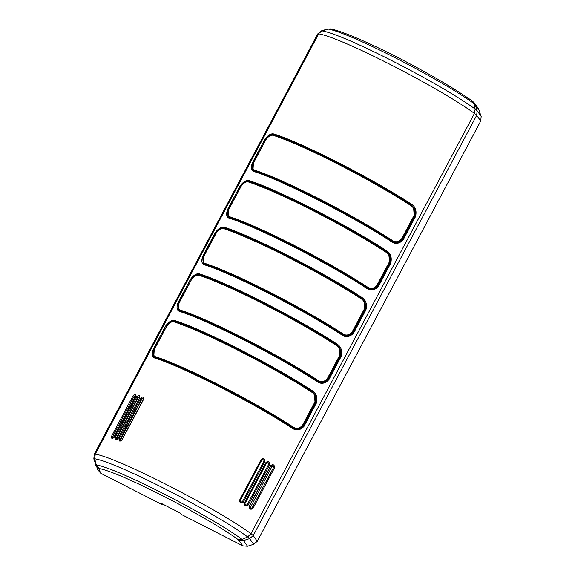<?xml version="1.0" encoding="UTF-8"?>
<svg xmlns="http://www.w3.org/2000/svg" width="575" height="575" viewBox="0 0 575 575"><rect width="100%" height="100%" fill="white"/><g stroke="black" fill="none" stroke-linecap="round" stroke-linejoin="round"><path stroke-width="0.86" d="M162.703 504.088L162.358 504.728L100.762 473.261L97.8 469.753M94.286 454.394L95.242 454.113C117.846 457.75 215.05 507.409 250.98 533.679L253.223 535.591L257.269 541.305L480.729 121.03L476.689 115.323L474.44 113.412C438.517 87.141 341.313 37.476 318.701 33.839L95.242 454.113L94.688 458.749L93.826 458.943L98.009 470.314M478.436 108.668L481.174 116.438L477.135 110.738L475.158 109.049C439.868 83.246 344.389 34.464 322.18 30.899L317.745 34.119M480.729 121.03L481.174 116.438M257.269 541.305L253.683 544.295L247.537 546.25L242.909 545.883L181.312 514.409L180.629 513.252L161.676 503.571L162.358 504.728M200.244 274.131C228.368 282.993 299.295 319.233 336.67 343.828C341.04 346.373 342.527 350.592 341.14 356.5L328.792 379.73C324.861 383.841 320.836 384.38 316.717 381.347C279.342 356.752 208.416 320.519 180.298 311.65C176.963 310.867 176.202 307.884 178.013 302.694L190.361 279.472C193.868 274.649 197.167 272.866 200.244 274.131L200.359 274.67C228.361 283.497 299 319.592 336.224 344.087L339.818 347.868L340.508 356.184L328.145 379.421C324.422 383.309 320.591 383.798 316.652 380.894L316.717 381.347M136.915 396.793C138.999 394.946 139.948 395.284 139.775 397.807L118.112 438.545C115.985 440.357 115.036 440.019 115.252 437.532L136.915 396.793L137.892 397.339L139.725 396.772L139.667 397.778L117.997 438.531L116.164 439.092L116.229 438.078L137.892 397.339L138.108 397.706L139.818 397.059M243.182 502.298C240.86 503.714 239.667 502.974 239.617 500.085L261.273 459.346C263.616 457.937 264.809 458.67 264.845 461.56L243.182 502.298L239.933 501.544L239.84 500.25L261.496 459.511L263.868 459.863L263.982 461.15M270.868 465.391C273.276 464.018 274.505 464.816 274.548 467.798L252.892 508.537C250.52 509.924 249.298 509.119 249.212 506.129L270.868 465.391L273.492 466.016L273.628 467.346M165.564 326.104C169.072 321.281 172.371 319.506 175.447 320.764C203.572 329.626 274.498 365.865 311.873 390.461C316.243 393.012 317.738 397.239 316.343 403.14L303.995 426.363C300.057 430.467 296.032 431.006 291.92 427.98L291.856 427.527C254.639 403.032 184 366.943 155.99 358.11L155.502 358.283C152.167 357.506 151.405 354.523 153.216 349.334L165.564 326.104L166.247 326.478C169.582 321.871 172.687 320.146 175.562 321.303L175.447 320.764M247.998 505.353C245.654 506.755 244.447 505.986 244.375 503.053L266.038 462.314C268.41 460.913 269.618 461.682 269.653 464.614L247.998 505.353L244.677 504.512L244.576 503.197L266.232 462.458L268.64 462.875L268.762 464.183M140.738 398.152C142.83 396.355 143.8 396.721 143.642 399.244L121.979 439.983C119.852 441.758 118.881 441.392 119.075 438.89L140.738 398.152L141.687 398.691L143.563 398.188L143.513 399.215L121.843 439.968L119.967 440.457L120.031 439.429L141.687 398.691L141.896 399.036L143.649 398.446M133.177 395.571C135.24 393.667 136.174 393.968 135.973 396.477L114.31 437.216C112.19 439.077 111.255 438.775 111.514 436.31L133.177 395.571L134.176 396.125L135.959 395.478L135.894 396.455L114.224 437.216L112.427 437.848L112.513 436.863L134.176 396.125L134.83 397.239L136.304 396.427M264.752 139.567C268.259 134.744 271.551 132.969 274.634 134.227C302.752 143.089 373.678 179.328 411.053 203.924C415.43 206.475 416.918 210.702 415.531 216.595L403.176 239.825C399.244 243.929 395.219 244.468 391.101 241.443L391.043 240.99C353.819 216.495 283.18 180.406 255.171 171.573L254.682 171.745C251.354 170.969 250.592 167.986 252.396 162.79L264.752 139.567L265.434 139.941C268.769 135.333 271.874 133.608 274.742 134.766L274.634 134.227M225.041 227.492C253.165 236.361 324.092 272.593 361.459 297.189C365.837 299.733 367.324 303.959 365.937 309.868L353.589 333.098C349.658 337.202 345.632 337.741 341.514 334.715C304.139 310.119 233.213 273.88 205.088 265.018C201.76 264.234 200.998 261.251 202.81 256.062L215.158 232.832C218.665 228.016 221.964 226.234 225.041 227.492L225.515 228.606C240.889 233.658 262.502 243.268 290.339 257.435L329.252 278.487C342.434 286.07 353.115 292.567 361.294 297.965L361.028 298.317M239.955 186.199C243.462 181.384 246.754 179.601 249.838 180.859C277.962 189.728 348.888 225.961 386.256 250.556C390.633 253.108 392.121 257.334 390.734 263.235L378.386 286.458C374.447 290.569 370.422 291.108 366.311 288.082L366.246 287.622C329.022 263.127 258.383 227.039 230.381 218.205L229.885 218.385C226.557 217.602 225.795 214.619 227.599 209.429L239.955 186.199L240.638 186.573C243.972 181.966 247.077 180.241 249.952 181.398L249.838 180.859M250.017 508.185L271.803 466.821L273.722 466.656M113.131 438.064L134.83 397.239M116.308 439.25L138.108 397.706M240.098 501.781L240.142 500.768L261.805 460.029L263.975 460.065M292.33 427.814L292.423 427.635C255.897 403.305 183.547 366.347 156.551 358.218L156.522 358.283M292.38 427.843L292.438 427.663A98.03 9.825 -152 0 0 292.416 427.649L292.122 427.132C295.629 429.698 299.108 429.166 302.558 425.522L314.999 402.112L314.46 394.587L311.305 391.273M317.127 381.182L317.22 381.002C280.693 356.673 208.344 319.707 181.348 311.585L181.319 311.643M244.857 504.764L244.9 503.757L266.563 463.019L268.755 463.091M120.103 440.622L141.896 399.036M311.873 390.461L311.427 390.72L315.021 394.5L315.711 402.823L303.356 426.061L303.995 426.363L303.356 426.061C299.589 429.949 295.758 430.438 291.856 427.527L291.92 427.98C254.545 403.384 183.619 367.152 155.502 358.283L155.99 358.11M155.861 358.067L153.475 356.155L153.899 349.708L166.391 326.715M274.548 467.798L273.621 467.367L251.958 508.106L249.493 507.596L249.377 506.259L271.033 465.527L271.803 466.821M336.67 343.828L336.224 344.087L336.555 344.641L340.055 348.306M190.361 279.472L191.044 279.845C194.386 275.231 197.491 273.506 200.359 274.67L200.718 275.238C216.092 280.291 237.705 289.901 265.542 304.067L304.455 325.119C317.637 332.709 328.318 339.2 336.497 344.605L336.433 344.863M180.298 311.65L180.787 311.478L180.298 311.65M180.658 311.434L178.272 309.522L178.696 303.068L191.188 280.082M175.26 321.756C190.886 327.031 212.391 336.634 239.775 350.549A100.064 10.027 -152 0 0 175.353 321.799C172.658 320.62 169.747 322.122 166.621 326.305L166.613 326.291C169.718 322.079 172.593 320.562 175.26 321.756L175.885 321.856C202.939 330.014 275.173 366.915 311.758 391.273L315.258 394.939M153.784 356.608L153.503 355.012M179.026 303.068L178.653 309.142L181.053 311.082L180.888 310.27C178.221 309.666 177.603 307.266 179.026 303.068L191.468 279.658C194.321 275.813 196.973 274.404 199.41 275.425A100.675 10.091 28 0 1 264.241 304.362A100.675 10.091 28 0 1 336.109 345.266L336.016 344.583A100.064 10.027 -152 0 0 264.579 303.923A100.064 10.027 -152 0 0 200.15 275.166C197.455 273.988 194.544 275.49 191.417 279.666C194.515 275.439 197.39 273.93 200.057 275.123L200.646 275.288M178.581 309.975L178.3 308.38M175.842 321.95L175.562 321.303C203.564 330.136 274.21 366.225 311.427 390.72L311.636 391.496M302.436 425.421L302.788 425.917L315.237 402.507L314.884 402.011L302.436 425.421C299.259 428.72 296.046 429.166 292.783 426.743L292.122 427.132A100.064 10.027 28 0 0 220.692 386.472A100.064 10.027 28 0 0 156.256 357.715L156.091 356.902C153.424 356.299 152.806 353.898 154.229 349.701L166.671 326.291C169.524 322.446 172.177 321.037 174.613 322.065A100.675 10.091 28 0 1 239.444 350.994A100.675 10.091 28 0 1 311.312 391.898C314.798 393.904 315.984 397.275 314.884 402.011M154.229 349.701L153.856 355.774L156.551 358.225M175.353 321.799L174.613 322.065M311.312 391.898L311.219 391.216A100.064 10.027 -152 0 0 239.782 350.556M336.31 345.086L336.497 344.605L336.231 344.95M336.109 345.266L336.016 344.583L336.109 345.266C339.595 347.271 340.781 350.642 339.681 355.379L327.232 378.788C324.056 382.088 320.843 382.533 317.58 380.111L316.918 380.499C320.426 383.065 323.905 382.526 327.355 378.882L327.585 379.277L340.033 355.875L339.257 347.947L336.102 344.641M200.15 275.166L199.41 275.425M155.077 357.707A7.116 6.993 149.5 0 1 154.524 356.91L153.928 355.889M314.547 394.73L315.114 395.701A7.116 6.993 149.5 0 1 315.237 402.507M302.788 425.917A7.116 6.993 149.5 0 1 299.568 429.015M179.874 311.075A7.116 6.993 149.5 0 1 179.321 310.277L178.724 309.257M327.585 379.277A7.116 6.993 149.5 0 1 324.365 382.382M339.336 348.098L339.911 349.068A7.116 6.993 149.5 0 1 340.033 355.875M229.468 217.803A7.116 6.993 149.5 0 1 228.915 217.005L228.318 215.992M360.906 298.633L360.812 297.951A100.064 10.027 -152 0 0 289.376 257.291A100.064 10.027 -152 0 0 224.94 228.534L224.207 228.792A100.675 10.091 28 0 1 289.031 257.729A100.675 10.091 28 0 1 360.906 298.633C364.385 300.632 365.578 304.002 364.478 308.746L352.029 332.149C348.853 335.455 345.64 335.893 342.377 333.471L341.715 333.859C345.223 336.433 348.694 335.893 352.152 332.249L352.382 332.645A7.116 6.993 149.5 0 1 349.162 335.743M341.924 334.542L342.017 334.363C305.49 310.04 233.141 273.075 206.145 264.953L206.116 265.01M364.133 301.465L364.708 302.428A7.116 6.993 149.5 0 1 364.823 309.235L364.047 301.314L360.899 298.001M204.671 264.442A7.116 6.993 149.5 0 1 204.118 263.645L203.521 262.624M224.94 228.534C222.252 227.355 219.341 228.85 216.214 233.033L216.265 233.026C219.118 229.181 221.763 227.772 224.207 228.792L224.94 228.534L224.207 228.792M352.382 332.645L364.823 309.235M203.823 256.428L203.449 262.509L205.85 264.45L205.685 263.637C203.018 263.034 202.4 260.633 203.823 256.428L216.265 233.026M250.226 182.045L250.276 181.959C277.33 190.109 349.557 227.01 386.141 251.368L389.649 255.034M230.913 218.378L230.942 218.313C257.938 226.442 330.287 263.4 366.814 287.73L366.512 287.227C370.012 289.793 373.491 289.261 376.941 285.617L377.178 286.012A7.116 6.993 149.5 0 1 373.958 289.11M386.026 251.591L385.818 250.815L389.404 254.603L390.094 262.919L377.739 286.156C373.973 290.044 370.142 290.533 366.246 287.622L366.311 288.082C328.936 263.487 258.01 227.247 229.885 218.385L230.381 218.205M228.62 209.796L228.246 215.877L230.647 217.81L230.474 216.998C227.815 216.394 227.197 213.993 228.62 209.796L241.062 186.386C243.915 182.541 246.56 181.132 249.004 182.16A100.675 10.091 28 0 1 313.828 211.09A100.675 10.091 28 0 1 385.703 252.001C389.182 253.999 390.375 257.37 389.268 262.107L376.826 285.516C373.649 288.822 370.429 289.261 367.173 286.839L366.512 287.227A100.064 10.027 28 0 0 295.076 246.567A100.064 10.027 28 0 0 230.647 217.81L230.942 218.32M388.93 254.826L389.498 255.796A7.116 6.993 149.5 0 1 389.62 262.603L388.844 254.682L385.696 251.368M377.178 286.012L389.62 262.603M314.158 210.644A100.064 10.027 -152 0 0 249.737 181.894C247.049 180.715 244.138 182.218 241.004 186.401L241.062 186.386M361.107 298.447L361.352 298.008L364.852 301.667M342.017 334.37L342.032 334.391A98.03 9.825 -152 0 0 342.01 334.377L341.715 333.859A100.064 10.027 28 0 0 270.279 293.207A100.064 10.027 28 0 0 205.85 264.45L206.145 264.953M364.033 301.286L360.856 297.972C340.709 284.97 316.875 271.407 289.369 257.284C261.984 243.362 240.479 233.766 224.847 228.491L225.443 228.656M361.229 298.224L361.021 297.447L364.607 301.235L365.305 309.551L352.942 332.796C349.219 336.67 345.381 337.158 341.449 334.255L341.514 334.715M228.174 216.71L227.894 215.107M228.246 215.877C227.405 213.339 227.513 211.312 228.562 209.796L241.004 186.386C244.102 182.174 246.984 180.665 249.651 181.858L250.276 181.959L249.952 181.398C277.955 190.232 348.594 226.32 385.818 250.815L386.256 250.556M203.377 263.343L203.097 261.74M230.252 218.162L227.865 216.25L228.433 210.048M205.455 264.802L203.068 262.883L203.636 256.68M202.81 256.062L203.493 256.436L215.841 233.206C219.183 228.598 222.288 226.873 225.156 228.038C253.158 236.864 323.797 272.952 361.021 297.447L361.459 297.189M205.088 265.018L205.584 264.845L205.088 265.018M249.737 181.894L249.004 182.16M385.703 252.001L385.609 251.311A100.064 10.027 -152 0 0 314.173 210.658C286.781 196.729 265.276 187.127 249.643 181.851M255.71 171.745L255.738 171.681C282.735 179.81 355.077 216.768 391.604 241.097A98.03 9.825 -152 0 0 391.604 241.112L391.568 241.306M410.5 205.361L410.406 204.678A100.064 10.027 -152 0 0 338.97 164.019A100.064 10.027 -152 0 0 274.534 135.262L273.801 135.528A100.675 10.091 28 0 1 338.625 164.457A100.675 10.091 28 0 1 410.5 205.361C413.978 207.367 415.172 210.737 414.065 215.474L401.623 238.884C398.446 242.183 395.226 242.628 391.97 240.206L391.309 240.594C394.809 243.16 398.288 242.621 401.738 238.977L414.187 215.575L413.641 208.049L410.493 204.736M274.534 135.262L273.801 135.528L274.534 135.262C271.846 134.083 268.935 135.585 265.801 139.768L265.858 139.754C268.712 135.908 271.357 134.5 273.801 135.528M253.41 163.163L253.043 169.237L255.437 171.178L255.271 170.365C252.612 169.762 251.987 167.361 253.41 163.163L265.858 139.754M401.623 238.884L401.975 239.373L414.417 215.97L414.065 215.474M414.884 216.293L415.531 216.595L414.884 216.293L402.536 239.523L403.176 239.825L402.536 239.523C398.77 243.412 394.939 243.901 391.043 240.99L391.101 241.443C353.733 216.847 282.807 180.615 254.682 171.745L255.171 171.573M255.048 171.53L252.662 169.618L253.079 163.163L265.571 140.178M411.053 203.924L410.615 204.182L414.201 207.963L414.891 216.286L402.536 239.516L399.481 242.233C394.4 242.708 391.597 242.298 391.072 241.004C353.819 216.487 283.173 180.392 255.113 171.544L252.662 169.618M413.619 208.013L410.449 204.7C390.303 191.705 366.469 178.142 338.963 164.012C311.578 150.097 290.066 140.494 274.44 135.218L275.073 135.319C302.119 143.477 374.354 180.377 410.938 204.736L414.446 208.402M252.971 170.071L252.691 168.475M410.823 204.959L410.615 204.182C373.391 179.688 302.752 143.599 274.742 134.766L275.022 135.412M401.975 239.373A7.116 6.993 149.5 0 1 398.748 242.478M413.727 208.193L414.295 209.163A7.116 6.993 149.5 0 1 414.417 215.97M254.258 171.17A7.116 6.993 149.5 0 1 253.712 170.373L253.115 169.352M95.975 465.714L95.737 465.074L96.291 464.916L98.993 468.524L95.737 465.074L96.291 464.916L94.688 458.749C116.897 462.322 212.376 511.103 247.66 536.906L249.643 538.595L253.223 535.591L476.689 115.323L477.135 110.738L475.273 104.708L473.965 103.593C440.306 78.983 349.233 32.452 328.052 29.045L321.339 31.143M96.291 464.916C117.472 468.316 208.553 514.848 242.212 539.465L247.66 536.906L250.98 533.679L474.44 113.412L475.158 109.049L473.965 103.593L472.348 101.042C456.924 90.218 436.253 77.884 410.334 64.033C395.118 55.955 380.808 48.861 367.389 42.758C353.805 36.577 339.847 30.878 330.819 28.901L327.491 29.203M135.959 395.478L135.973 396.477L114.224 437.216C113.174 438.179 112.578 438.394 112.427 437.848L112.427 437.848M111.514 436.31L113.174 437.978M143.563 398.188L143.642 399.244L121.843 439.954L119.967 440.457M119.075 438.89L120.233 439.774M266.563 463.019L266.038 462.314M244.375 503.053L244.9 503.757M269.653 464.614L268.755 464.198L247.092 504.936C246.215 505.655 245.41 505.518 244.677 504.512M247.092 504.922L268.755 464.198M153.216 349.334L154.042 349.952M315.021 394.5C316.638 396.987 316.868 399.762 315.704 402.823L316.343 403.14L315.704 402.831L303.348 426.053L300.294 428.77C295.219 429.245 292.416 428.835 291.892 427.541C254.632 403.025 183.986 366.929 155.926 358.081L153.482 356.169M252.892 508.537L251.958 508.092C251.498 508.947 250.678 508.782 249.493 507.596M273.492 466.023L273.621 467.367L251.958 508.092M249.212 506.129L250.139 507.56M261.805 460.029L261.273 459.346M239.617 500.085L240.142 500.768M242.305 501.889L263.968 461.164L242.305 501.889C241.478 502.651 240.688 502.536 239.933 501.544M264.845 461.56L263.968 461.164L263.868 459.863M139.725 396.772L139.775 397.807L117.997 438.524C116.955 439.48 116.344 439.667 116.164 439.084L116.402 439.501M115.252 437.532L116.445 438.445M328.792 379.73L328.145 379.428L328.792 379.73M340.501 356.198L341.14 356.5L340.501 356.198L328.145 379.428C324.925 383.331 321.102 383.827 316.688 380.909C279.421 356.385 208.783 320.297 180.722 311.449L178.272 309.522M178.013 302.694L178.839 303.312M316.652 380.894C279.436 356.399 208.79 320.304 180.787 311.478M98.993 468.524C119.205 471.773 206.116 516.17 238.237 539.659L242.212 539.465L243.52 540.579L249.643 538.595L253.683 544.295M98.706 468.603L100.762 473.261M242.909 545.883L238.237 539.659M247.537 546.25L243.52 540.579L238.912 540.234M292.783 426.743A100.675 10.091 -152 0 0 220.915 385.839A100.675 10.091 -152 0 0 156.091 356.902M153.856 355.774C153.022 353.244 153.123 351.217 154.172 349.701L166.671 326.291M327.232 378.788L339.681 355.379M317.58 380.111A100.675 10.091 -152 0 0 245.712 339.2A100.675 10.091 -152 0 0 180.888 310.27M181.348 311.585L181.053 311.082A100.064 10.027 28 0 1 245.489 339.839A100.064 10.027 28 0 1 316.918 380.499L317.213 380.995M178.653 309.142C177.812 306.612 177.919 304.585 178.969 303.061L191.468 279.658M342.377 333.471A100.675 10.091 -152 0 0 270.509 292.567A100.675 10.091 -152 0 0 205.685 263.637M352.029 332.149L364.478 308.746M203.449 262.509C202.608 259.972 202.716 257.945 203.766 256.428L216.214 233.019C219.305 228.807 222.187 227.298 224.854 228.491M341.449 334.255C304.225 309.76 233.587 273.671 205.584 264.845M227.599 209.429L228.282 209.803L240.781 186.818M215.158 232.832L215.984 233.45M227.873 216.265L230.316 218.177C258.376 227.024 329.022 263.127 366.275 287.637C366.807 288.93 369.603 289.34 374.684 288.866L377.739 286.149L390.087 262.919L390.734 263.235L390.094 262.933C391.259 259.864 391.029 257.09 389.404 254.603L389.404 254.603M378.386 286.458L377.739 286.156L378.386 286.458M203.068 262.89L205.519 264.816C233.579 273.664 304.218 309.752 341.485 334.276C345.898 337.194 349.722 336.698 352.942 332.781L353.589 333.098L352.942 332.796L365.29 309.558L365.937 309.868L365.298 309.566L365.865 308.02L364.622 301.257M376.826 285.516L389.268 262.107M367.173 286.839A100.675 10.091 -152 0 0 295.306 245.935A100.675 10.091 -152 0 0 230.474 216.998M391.618 241.119L391.309 240.594A100.064 10.027 28 0 0 319.873 199.935A100.064 10.027 28 0 0 255.437 171.178L255.738 171.681M391.97 240.206A100.675 10.091 -152 0 0 320.103 199.302A100.675 10.091 -152 0 0 255.271 170.365M253.043 169.237C252.202 166.707 252.31 164.68 253.352 163.156L265.808 139.747C268.899 135.535 271.781 134.025 274.44 135.218M252.396 162.79L253.223 163.415M479.291 110.378L474.461 103.054L472.348 101.042M93.826 458.943L94.264 454.164L317.731 33.889L321.447 30.849L327.563 29.016L330.819 28.901M268.755 464.183L268.884 463.292M340.501 356.191L341.076 354.653L339.818 347.868M239.775 350.549C267.289 364.679 291.115 378.242 311.269 391.244L314.439 394.551M200.05 275.123C215.682 280.399 237.188 289.994 264.572 303.916C292.086 318.047 315.912 331.61 336.066 344.605L339.236 347.918M314.166 210.651C341.672 224.775 365.506 238.338 385.652 251.34L388.829 254.646M414.884 216.286C416.056 213.224 415.826 210.45 414.201 207.963L414.201 207.963M478.472 108.725L474.461 103.062"/></g></svg>
